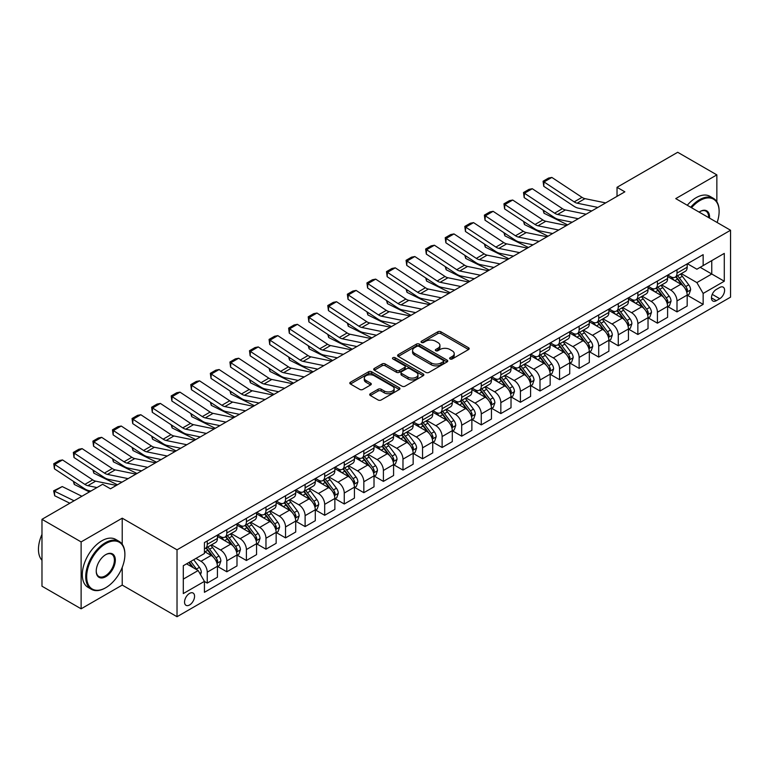 <?xml version="1.0" encoding="UTF-8"?>
<svg xmlns="http://www.w3.org/2000/svg" width="769" height="769" viewBox="0 0 769 769"><rect width="100%" height="100%" fill="white"/><g stroke="black" fill="none" stroke-linecap="round" stroke-linejoin="round"><path stroke-width="1.15" d="M450.076 358.96A1.519 0.875 0 0 0 452.23 358.96L468.552 349.539A2.172 1.259 0 0 0 469.196 348.645A2.172 1.259 0 0 0 468.552 347.761L440.887 331.785A2.172 1.259 0 0 0 437.821 331.785L421.489 341.215A1.519 0.875 0 0 0 421.037 341.84A1.519 0.875 0 0 0 421.489 342.455A1.519 0.875 0 0 0 423.642 342.455L425.747 341.244A6.959 4.018 0 0 1 435.59 341.244L437.897 342.57A6.959 4.018 0 0 1 439.935 345.406A6.959 4.018 0 0 1 437.897 348.251L435.783 349.472A1.519 0.875 0 0 0 435.331 350.087A1.519 0.875 0 0 0 435.783 350.712A1.519 0.875 0 0 0 437.936 350.712L440.041 349.491A6.959 4.018 0 0 1 449.884 349.491L452.191 350.827A6.959 4.018 0 0 1 454.229 353.663A6.959 4.018 0 0 1 452.191 356.499L450.076 357.72A1.519 0.875 0 0 0 449.625 358.344A1.519 0.875 0 0 0 450.076 358.96L450.076 357.72M189.549 604.972A7.084 4.095 120 0 0 194.182 598.724A7.084 4.095 120 0 0 193.096 593.043A7.084 4.095 120 0 0 189.549 593.399A7.084 4.095 120 0 0 184.925 599.647A7.084 4.095 120 0 0 186.011 605.318A7.084 4.095 120 0 0 189.549 604.972M370.341 393.728A2.172 1.259 0 0 0 369.706 394.612A2.172 1.259 0 0 0 370.341 395.506L378.108 399.986A2.172 1.259 0 0 0 381.184 399.986L399.313 389.508A2.172 1.259 0 0 0 399.957 388.624A2.172 1.259 0 0 0 399.313 387.739L371.648 371.763A2.172 1.259 0 0 0 368.572 371.763L350.443 382.231A2.172 1.259 0 0 0 349.799 383.125A2.172 1.259 0 0 0 350.443 384.01L359.815 389.422A2.172 1.259 0 0 0 362.891 389.422L370.648 384.942A2.172 1.259 0 0 0 371.292 384.058A2.172 1.259 0 0 0 370.648 383.164L366.006 380.482A5.816 3.355 0 0 1 364.295 378.108A5.816 3.355 0 0 1 367.89 375.012A5.816 3.355 0 0 1 374.224 375.733L392.44 386.249A5.816 3.355 0 0 1 394.141 388.624A5.816 3.355 0 0 1 390.556 391.729A5.816 3.355 0 0 1 384.212 390.998L381.184 389.249A2.172 1.259 0 0 0 378.108 389.249L370.341 393.728L370.341 395.506M122.223 518.181L81.12 541.914L41.978 519.315L41.978 586.209L81.12 608.808L122.223 585.084L177.024 616.719L177.024 549.825L122.223 518.181L122.223 544.231M716.852 201.738L716.852 174.88L675.749 198.613L730.55 230.248L177.024 549.825M716.852 174.88L677.7 152.281L617.026 187.309L617.026 196.345M41.978 519.315L102.652 484.278L110.476 488.805L624.861 191.827L617.026 187.309M425.901 372.388A2.172 1.259 0 0 0 428.977 372.388L447.116 361.911A2.172 1.259 0 0 0 447.75 361.026A2.172 1.259 0 0 0 447.116 360.142L419.451 344.166A2.172 1.259 0 0 0 416.375 344.166L398.236 354.634A2.172 1.259 0 0 0 397.602 355.528A2.172 1.259 0 0 0 398.236 356.412L425.901 372.388M393.545 359.296A1.519 0.875 0 0 1 395.093 359.507L395.093 357.7L423.219 373.936A2.172 1.259 0 0 1 423.854 374.83A2.172 1.259 0 0 1 423.219 375.714L405.08 386.182A2.172 1.259 0 0 1 402.004 386.182L374.34 370.216L382.097 365.765L382.097 363.958L374.34 368.438A2.172 1.259 0 0 0 373.705 369.322A2.172 1.259 0 0 0 374.34 370.216L374.34 368.438M382.097 365.765A2.172 1.259 0 0 1 385.173 365.765L385.173 363.958A2.172 1.259 0 0 0 382.097 363.958M385.173 363.958L396.4 370.437A2.172 1.259 0 0 0 399.467 370.437L404.619 367.457A2.172 1.259 0 0 0 405.253 366.573A2.172 1.259 0 0 0 404.619 365.688L392.94 358.94A1.519 0.875 0 0 1 392.488 358.325A1.519 0.875 0 0 1 393.43 357.508A1.519 0.875 0 0 1 395.093 357.7M719.746 287.471L716.304 289.461A6.863 3.96 120 0 0 711.815 295.517A6.863 3.96 120 0 0 712.873 301.015A6.863 3.96 120 0 0 716.304 300.679L719.746 298.689A6.863 3.96 120 0 0 724.235 292.633A6.863 3.96 120 0 0 723.177 287.135A6.863 3.96 120 0 0 719.746 287.471M177.024 616.719L730.55 297.151L730.55 230.248M687.409 263.748L696.887 269.217L703.145 265.593L703.145 254.654L204.429 542.587L204.429 553.526L183.291 565.734L183.291 593.581L204.429 581.374L204.429 592.313L703.145 304.38L703.145 293.441L696.887 282.598L681.315 273.601M703.145 265.593L724.283 253.395L724.283 281.233L703.145 293.441M81.12 541.914L81.12 608.808M700.174 267.314L711.758 274.004L711.758 260.624L724.283 253.395M696.887 282.598L711.758 274.004L724.283 281.233M183.291 579.115L198.162 570.531L186.579 563.84M204.429 581.47L207.245 583.094L207.245 572.155A8.853 5.114 -120 0 0 200.988 561.303L195.97 558.409M207.245 583.094L217.425 577.221L217.425 566.282A8.853 5.114 -120 0 0 211.158 555.429L204.429 551.546M217.656 566.503L226.817 571.79L226.817 560.851A8.853 5.114 -120 0 0 220.559 550.008L211.562 544.817M226.817 571.79L236.996 565.917L236.996 554.978A8.853 5.114 -120 0 0 230.738 544.125L217.425 536.445M237.237 555.199L246.397 560.495L246.397 549.556A8.853 5.114 -120 0 0 240.13 538.704L231.133 533.513M246.397 560.495L256.567 554.612L256.567 543.673A8.853 5.114 -120 0 0 250.309 532.83L236.996 525.14M256.808 543.904L265.968 549.191L265.968 538.252A8.853 5.114 -120 0 0 259.701 527.409L250.713 522.209M265.968 549.191L276.148 543.318L276.148 532.379A8.853 5.114 -120 0 0 269.881 521.526L256.567 513.846M276.379 532.6L285.539 537.887L285.539 526.948A8.853 5.114 -120 0 0 279.272 516.105L270.284 510.914M285.539 537.887L295.719 532.013L295.719 521.074A8.853 5.114 -120 0 0 289.452 510.231L276.148 502.541M295.95 521.305L305.11 526.592L305.11 515.653A8.853 5.114 -120 0 0 298.853 504.8L289.855 499.61M305.11 526.592L315.29 520.719L315.29 509.78A8.853 5.114 -120 0 0 309.023 498.927L295.719 491.247M315.521 510.001L324.681 515.288L324.681 504.349A8.853 5.114 -120 0 0 318.424 493.506L309.426 488.315M324.681 515.288L334.861 509.414L334.861 498.475A8.853 5.114 -120 0 0 328.603 487.623L315.29 479.943M335.101 498.706L344.262 503.993L344.262 493.054A8.853 5.114 -120 0 0 337.995 482.201L328.997 477.011M344.262 503.993L354.432 498.11L354.432 487.171A8.853 5.114 -120 0 0 348.174 476.328L334.861 468.638M354.672 487.402L363.833 492.689L363.833 481.75A8.853 5.114 -120 0 0 357.566 470.907L348.578 465.706M363.833 492.689L374.013 486.815L374.013 475.876A8.853 5.114 -120 0 0 367.745 465.024L354.432 457.344M374.243 476.098L383.404 481.394L383.404 470.455A8.853 5.114 -120 0 0 377.137 459.602L368.149 454.412M383.404 481.394L393.584 475.511L393.584 464.572A8.853 5.114 -120 0 0 387.316 453.729L374.013 446.039M393.815 464.803L402.975 470.09L402.975 459.151A8.853 5.114 -120 0 0 396.717 448.298L387.72 443.107M402.975 470.09L413.155 464.216L413.155 453.277A8.853 5.114 -120 0 0 406.888 442.425L393.584 434.745M413.386 453.499L422.546 458.785L422.546 447.846A8.853 5.114 -120 0 0 416.289 437.003L407.291 431.813M422.546 458.785L432.726 452.912L432.726 441.973A8.853 5.114 -120 0 0 426.468 431.121L413.155 423.44M432.966 442.204L442.127 447.491L442.127 436.552A8.853 5.114 -120 0 0 435.86 425.699L426.862 420.508M442.127 447.491L452.297 441.608L452.297 430.669A8.853 5.114 -120 0 0 446.039 419.826L432.726 412.146M452.537 430.9L461.698 436.186L461.698 425.247A8.853 5.114 -120 0 0 455.431 414.404L446.443 409.204M461.698 436.186L471.878 430.313L471.878 419.374A8.853 5.114 -120 0 0 465.61 408.522L452.297 400.841M472.108 419.595L481.269 424.892L481.269 413.953A8.853 5.114 -120 0 0 475.002 403.1L466.014 397.909M481.269 424.892L491.449 419.009L491.449 408.07A8.853 5.114 -120 0 0 485.181 397.227L471.878 389.537M491.679 408.301L500.84 413.587L500.84 402.648A8.853 5.114 -120 0 0 494.582 391.796L485.585 386.605M500.84 413.587L511.02 407.714L511.02 396.775A8.853 5.114 -120 0 0 504.752 385.923L491.449 378.242M511.25 396.996L520.411 402.283L520.411 391.344A8.853 5.114 -120 0 0 514.153 380.501L505.156 375.31M520.411 402.283L530.591 396.41L530.591 385.471A8.853 5.114 -120 0 0 524.333 374.628L511.02 366.938M530.831 385.702L539.992 390.988L539.992 380.049A8.853 5.114 -120 0 0 533.724 369.197L524.727 364.006M539.992 390.988L550.162 385.115L550.162 374.176A8.853 5.114 -120 0 0 543.904 363.324L530.591 355.643M550.402 374.397L559.563 379.684L559.563 368.745A8.853 5.114 -120 0 0 553.296 357.902L544.308 352.711M559.563 379.684L569.742 373.811L569.742 362.872A8.853 5.114 -120 0 0 563.475 352.019L550.162 344.339M569.973 363.093L579.134 368.389L579.134 357.45A8.853 5.114 -120 0 0 572.867 346.598L563.879 341.407M579.134 368.389L589.314 362.507L589.314 351.568A8.853 5.114 -120 0 0 583.046 340.725L569.742 333.035M589.544 351.798L598.705 357.085L598.705 346.146A8.853 5.114 -120 0 0 592.447 335.294L583.45 330.103M598.705 357.085L608.885 351.212L608.885 340.273A8.853 5.114 -120 0 0 602.617 329.42L589.314 321.74M609.115 340.494L618.276 345.781L618.276 334.842A8.853 5.114 -120 0 0 612.018 323.999L603.021 318.808M618.276 345.781L628.456 339.908L628.456 328.969A8.853 5.114 -120 0 0 622.198 318.126L608.885 310.436M628.696 329.199L637.857 334.486L637.857 323.547A8.853 5.114 -120 0 0 631.589 312.695L622.592 307.504M637.857 334.486L648.027 328.613L648.027 317.674A8.853 5.114 -120 0 0 641.769 306.821L628.456 299.141M648.267 317.895L657.428 323.182L657.428 312.243A8.853 5.114 -120 0 0 651.16 301.4L642.173 296.209M657.428 323.182L667.607 317.309L667.607 306.37A8.853 5.114 -120 0 0 661.34 295.517L648.027 287.837M667.838 306.6L676.999 311.887L676.999 300.948A8.853 5.114 -120 0 0 670.731 290.096L661.744 284.905M676.999 311.887L687.178 306.004L687.178 295.065A8.853 5.114 -120 0 0 680.911 284.222L667.607 276.532M667.838 275.042L670.731 276.715A8.853 5.114 -120 0 0 675.163 277.157A8.853 5.114 -120 0 0 676.999 273.101L676.999 269.756M648.267 286.347L651.16 288.019A8.853 5.114 -120 0 0 655.592 288.452A8.853 5.114 -120 0 0 657.428 284.405L657.428 281.06M628.696 297.641L631.589 299.314A8.853 5.114 -120 0 0 636.021 299.756A8.853 5.114 -120 0 0 637.857 295.7L637.857 292.355M609.115 308.946L612.018 310.618A8.853 5.114 -120 0 0 616.45 311.061A8.853 5.114 -120 0 0 618.276 307.004L618.276 303.659M589.544 320.25L592.447 321.923A8.853 5.114 -120 0 0 596.869 322.355A8.853 5.114 -120 0 0 598.705 318.299L598.705 314.954M569.973 331.545L572.867 333.217A8.853 5.114 -120 0 0 577.298 333.659A8.853 5.114 -120 0 0 579.134 329.603L579.134 326.258M550.402 342.849L553.296 344.522A8.853 5.114 -120 0 0 557.727 344.954A8.853 5.114 -120 0 0 559.563 340.907L559.563 337.562M530.831 354.144L533.724 355.816A8.853 5.114 -120 0 0 538.156 356.258A8.853 5.114 -120 0 0 539.992 352.202L539.992 348.857M511.25 365.448L514.153 367.121A8.853 5.114 -120 0 0 518.585 367.563A8.853 5.114 -120 0 0 520.411 363.506L520.411 360.161M491.679 376.752L494.582 378.425A8.853 5.114 -120 0 0 499.004 378.857A8.853 5.114 -120 0 0 500.84 374.801L500.84 371.456M472.108 388.047L475.002 389.72A8.853 5.114 -120 0 0 479.433 390.162A8.853 5.114 -120 0 0 481.269 386.105L481.269 382.76M452.537 399.351L455.431 401.024A8.853 5.114 -120 0 0 459.862 401.456A8.853 5.114 -120 0 0 461.698 397.41L461.698 394.064M432.966 410.646L435.86 412.319A8.853 5.114 -120 0 0 440.291 412.761A8.853 5.114 -120 0 0 442.127 408.704L442.127 405.359M413.386 421.95L416.289 423.623A8.853 5.114 -120 0 0 420.72 424.065A8.853 5.114 -120 0 0 422.546 420.009L422.546 416.663M393.815 433.245L396.717 434.918A8.853 5.114 -120 0 0 401.139 435.36A8.853 5.114 -120 0 0 402.975 431.303L402.975 427.958M374.243 444.549L377.137 446.222A8.853 5.114 -120 0 0 381.568 446.664A8.853 5.114 -120 0 0 383.404 442.608L383.404 439.262M354.672 455.854L357.566 457.526A8.853 5.114 -120 0 0 361.997 457.959A8.853 5.114 -120 0 0 363.833 453.902L363.833 450.557M335.101 467.148L337.995 468.821A8.853 5.114 -120 0 0 342.426 469.263A8.853 5.114 -120 0 0 344.262 465.207L344.262 461.861M315.521 478.453L318.424 480.125A8.853 5.114 -120 0 0 322.855 480.558A8.853 5.114 -120 0 0 324.681 476.511L324.681 473.166M295.95 489.747L298.853 491.42A8.853 5.114 -120 0 0 303.274 491.862A8.853 5.114 -120 0 0 305.11 487.806L305.11 484.46M276.379 501.052L279.272 502.724A8.853 5.114 -120 0 0 283.703 503.166A8.853 5.114 -120 0 0 285.539 499.11L285.539 495.765M256.808 512.356L259.701 514.028A8.853 5.114 -120 0 0 264.132 514.461A8.853 5.114 -120 0 0 265.968 510.405L265.968 507.059M237.237 523.651L240.13 525.323A8.853 5.114 -120 0 0 244.561 525.765A8.853 5.114 -120 0 0 246.397 521.709L246.397 518.364M217.656 534.955L220.559 536.627A8.853 5.114 -120 0 0 224.99 537.06A8.853 5.114 -120 0 0 226.817 533.013L226.817 529.668M687.409 295.296L703.145 304.38M675.163 277.157L685.342 271.284A8.853 5.114 -120 0 0 687.178 267.228L687.178 263.882M655.592 288.452L665.771 282.579A8.853 5.114 -120 0 0 667.607 278.522L667.607 275.177M636.021 299.756L646.2 293.883A8.853 5.114 -120 0 0 648.027 289.826L648.027 286.481M616.45 311.061L626.62 305.178A8.853 5.114 -120 0 0 628.456 301.121L628.456 297.776M596.869 322.355L607.049 316.482A8.853 5.114 -120 0 0 608.885 312.425L608.885 309.08M577.298 333.659L587.478 327.777A8.853 5.114 -120 0 0 589.314 323.73L589.314 320.385M557.727 344.954L567.906 339.081A8.853 5.114 -120 0 0 569.742 335.024L569.742 331.679M538.156 356.258L548.335 350.385A8.853 5.114 -120 0 0 550.162 346.329L550.162 342.984M518.585 367.563L528.755 361.68A8.853 5.114 -120 0 0 530.591 357.623L530.591 354.278M499.004 378.857L509.184 372.984A8.853 5.114 -120 0 0 511.02 368.928L511.02 365.583M479.433 390.162L489.613 384.279A8.853 5.114 -120 0 0 491.449 380.232L491.449 376.887M459.862 401.456L470.042 395.583A8.853 5.114 -120 0 0 471.878 391.527L471.878 388.182M440.291 412.761L450.471 406.888A8.853 5.114 -120 0 0 452.297 402.831L452.297 399.486M420.72 424.065L430.89 418.182A8.853 5.114 -120 0 0 432.726 414.126L432.726 410.781M401.139 435.36L411.319 429.487A8.853 5.114 -120 0 0 413.155 425.43L413.155 422.085M381.568 446.664L391.748 440.781A8.853 5.114 -120 0 0 393.584 436.734L393.584 433.389M361.997 457.959L372.177 452.085A8.853 5.114 -120 0 0 374.013 448.029L374.013 444.684M342.426 469.263L352.606 463.39A8.853 5.114 -120 0 0 354.432 459.333L354.432 455.988M322.855 480.558L333.025 474.684A8.853 5.114 -120 0 0 334.861 470.628L334.861 467.283M303.274 491.862L313.454 485.989A8.853 5.114 -120 0 0 315.29 481.932L315.29 478.587M283.703 503.166L293.883 497.283A8.853 5.114 -120 0 0 295.719 493.227L295.719 489.891M264.132 514.461L274.312 508.588A8.853 5.114 -120 0 0 276.148 504.531L276.148 501.186M244.561 525.765L254.741 519.892A8.853 5.114 -120 0 0 256.567 515.836L256.567 512.49M224.99 537.06L235.16 531.187A8.853 5.114 -120 0 0 236.996 527.13L236.996 523.785M204.429 548.72A8.853 5.114 -120 0 0 205.41 548.364L215.589 542.491A8.853 5.114 -120 0 0 217.425 538.435L217.425 535.089M205.41 548.364A8.853 5.114 -120 0 0 207.245 544.308L207.245 540.963M198.162 570.531L204.429 581.374M122.223 585.084L122.223 567.387M450.682 359.181L452.191 358.306A6.959 4.018 0 0 0 454.229 355.47L454.229 353.663M439.935 345.406L439.935 347.223A6.959 4.018 0 0 1 437.897 350.058L436.388 350.924M468.523 349.549L440.887 333.592A2.172 1.259 0 0 0 437.821 333.592L422.094 342.676M447.087 361.93L419.451 345.973A2.172 1.259 0 0 0 416.375 345.973L398.265 356.432L398.236 354.634M443.271 361.651A1.519 0.875 0 0 0 443.723 361.026A1.519 0.875 0 0 0 443.271 360.411L418.99 346.386A1.519 0.875 0 0 0 416.836 346.386L414.606 347.675A6.959 4.018 0 0 0 412.569 350.51A6.959 4.018 0 0 0 414.606 353.356L431.207 362.939A6.959 4.018 0 0 0 441.041 362.939L443.271 361.651L443.271 363.458A1.519 0.875 0 0 0 443.723 362.833L443.723 361.026M412.569 350.51L412.569 352.317A6.959 4.018 0 0 0 414.606 355.163L414.606 353.356M443.271 363.458L441.041 364.746A6.959 4.018 0 0 1 431.207 364.746L414.606 355.163M385.173 365.765L396.4 372.244A2.172 1.259 0 0 0 399.467 372.244L404.619 369.264A2.172 1.259 0 0 0 405.253 368.38L405.253 366.573M395.093 359.507L423.19 375.733M408.041 377.156A5.816 3.355 0 0 0 414.376 377.887A5.816 3.355 0 0 0 417.961 374.782A5.816 3.355 0 0 0 416.26 372.407L409.848 368.707A2.172 1.259 0 0 0 406.772 368.707L401.62 371.677A2.172 1.259 0 0 0 400.985 372.561A2.172 1.259 0 0 0 401.62 373.455L408.041 377.156L408.041 378.963A5.816 3.355 0 0 0 414.376 379.694A5.816 3.355 0 0 0 417.961 376.589L417.961 374.782M400.985 372.561L400.985 374.368A2.172 1.259 0 0 0 401.62 375.262L401.62 373.455M408.041 378.963L401.62 375.262M394.141 388.624L394.141 390.431A5.816 3.355 0 0 1 390.556 393.536A5.816 3.355 0 0 1 384.212 392.805L381.184 391.056A2.172 1.259 0 0 0 378.108 391.056L370.37 395.516M364.295 378.108L364.295 379.915A5.816 3.355 0 0 0 366.006 382.289L366.006 380.482M370.62 384.961L366.006 382.289M399.284 389.527L371.648 373.571A2.172 1.259 0 0 0 368.572 373.571L350.472 384.029M687.178 295.431L689.053 294.344L690.62 289.826A5.864 3.384 -120 0 0 688.745 284.828L682.353 276.292A16.937 9.776 -120 0 0 680.498 274.072M674.134 280.31A16.937 9.776 -120 0 0 670.674 276.677M570.8 221.943L571.828 222.443M543.866 210.6L544.019 213.244L543.077 210.081M567.599 224.884L544.019 213.244M686.64 291.836L687.457 290.076A5.864 3.384 -120 0 0 685.775 286.549L679.373 278.003A16.937 9.776 -120 0 0 677.527 275.792M675.951 276.705A14.063 8.123 60 0 1 678.258 279.33L683.67 286.558M675.643 276.878A16.937 9.776 60 0 1 677.499 279.089L681.747 284.77M597.849 207.419L577.154 203.179A11.074 6.392 60 0 1 574.183 201.872L544.019 181.945L543.741 186.29L573.905 206.217A16.61 9.593 -120 0 0 578.355 208.168L591.774 210.927M605.674 202.901L584.978 198.652A11.074 6.392 60 0 1 582.018 197.354L551.854 177.428L544.019 181.945L543.077 181.224L548.566 178.062L551.854 177.428M543.741 186.29L543.077 181.224M667.607 306.735L669.482 305.649L671.049 301.121A5.864 3.384 -120 0 0 669.174 296.132L662.772 287.587A16.937 9.776 -120 0 0 660.927 285.376M654.563 291.614A16.937 9.776 -120 0 0 651.093 287.981M551.229 233.238L552.257 233.747M524.295 221.905L524.448 224.548L523.506 221.385M548.028 236.189L524.448 224.548M667.069 303.14L667.876 301.381A5.864 3.384 -120 0 0 666.204 297.843L659.802 289.307A16.937 9.776 -120 0 0 657.956 287.097M656.38 288A14.063 8.123 60 0 1 658.687 290.624L664.099 297.853M656.072 288.173A16.937 9.776 60 0 1 657.928 290.394L662.176 296.065M648.027 318.03L649.911 316.943L651.478 312.425A5.864 3.384 -120 0 0 649.603 307.427L643.201 298.891A16.937 9.776 -120 0 0 641.356 296.671M634.992 302.909A16.937 9.776 -120 0 0 631.522 299.285M531.658 244.542L532.686 245.042M504.714 233.209L504.877 235.843L503.935 232.69M528.447 247.483L504.877 235.843M647.498 314.434L648.305 312.675A5.864 3.384 -120 0 0 646.623 309.148L640.231 300.602A16.937 9.776 -120 0 0 638.376 298.391M636.799 299.304A14.063 8.123 60 0 1 639.116 301.929L644.528 309.157M636.501 299.477A16.937 9.776 60 0 1 638.347 301.688L642.605 307.369M628.456 329.334L630.34 328.248L631.897 323.73A5.864 3.384 -120 0 0 630.032 318.731L623.63 310.186A16.937 9.776 -120 0 0 621.785 307.975M615.421 314.213A16.937 9.776 -120 0 0 611.951 310.58M512.087 255.837L513.106 256.346M485.143 244.504L485.306 247.147L484.355 243.984M508.876 258.788L485.306 247.147M627.927 325.739L628.734 323.98A5.864 3.384 -120 0 0 627.052 320.452L620.66 311.906A16.937 9.776 -120 0 0 618.805 309.696M617.228 310.599A14.063 8.123 60 0 1 619.535 313.223L624.957 320.452M616.93 310.782A16.937 9.776 60 0 1 618.776 312.993L623.034 318.674M578.278 218.723L557.583 214.474A11.074 6.392 60 0 1 554.612 213.176L524.448 193.24L524.17 197.585L554.334 217.521A16.61 9.593 -120 0 0 558.775 219.473L572.203 222.222M586.103 214.205L565.407 209.956A11.074 6.392 60 0 1 562.437 208.659L532.283 188.722L524.448 193.24L523.506 192.529L528.985 189.366L532.283 188.722M524.17 197.585L523.506 192.529M558.698 230.018L538.002 225.778A11.074 6.392 60 0 1 535.041 224.481L504.877 204.544L504.599 208.889L534.753 228.826A16.61 9.593 -120 0 0 539.204 230.777L552.632 233.526M566.532 225.5L545.836 221.261A11.074 6.392 60 0 1 542.866 219.953L512.702 200.027L504.877 204.544L503.935 203.823L509.414 200.661L512.702 200.027M504.599 208.889L503.935 203.823M539.127 241.322L518.431 237.073A11.074 6.392 60 0 1 515.47 235.775L485.306 215.849L485.018 220.194L515.182 240.12A16.61 9.593 -120 0 0 519.633 242.072L533.061 244.83M546.961 236.804L526.265 232.555A11.074 6.392 60 0 1 523.295 231.258L493.131 211.321L485.306 215.849L484.364 215.128L489.843 211.965L493.131 211.321M485.018 220.194L484.364 215.128M608.885 340.629L610.759 339.552L612.326 335.024A5.864 3.384 -120 0 0 610.451 330.026L604.059 321.49A16.937 9.776 -120 0 0 602.214 319.279M595.85 325.508A16.937 9.776 -120 0 0 592.38 321.884M492.516 267.141L493.535 267.641M465.572 255.808L465.735 258.451L464.784 255.289M489.305 270.092L465.735 258.451M608.346 337.033L609.163 335.274A5.864 3.384 -120 0 0 607.481 331.747L601.079 323.211A16.937 9.776 -120 0 0 599.234 320.99M597.657 321.903A14.063 8.123 60 0 1 599.964 324.528L605.376 331.756M597.359 322.076A16.937 9.776 60 0 1 599.205 324.287L603.454 329.968M519.556 252.626L498.86 248.377A11.074 6.392 60 0 1 495.89 247.08L465.735 227.143L465.447 231.488L495.611 251.425A16.61 9.593 -120 0 0 500.061 253.376L513.49 256.125M527.39 248.099L506.684 243.86A11.074 6.392 60 0 1 503.724 242.552L473.56 222.626L465.735 227.143L464.793 226.432L470.272 223.26L473.56 222.626M465.447 231.488L464.793 226.432M717.121 222.501A27.021 15.601 120 0 0 719.121 211.533A27.021 15.601 120 0 0 700.021 200.507A27.021 15.601 120 0 0 691.523 207.717M690.697 207.245A27.684 15.986 -60 0 1 699.55 199.69A27.684 15.986 -60 0 1 713.382 198.325A27.684 15.986 -60 0 1 719.121 210.994A27.684 15.986 -60 0 1 719.121 211.264M699.117 212.1A13.506 7.796 -60 0 1 700.021 211.533L700.021 211.533A13.506 7.796 -60 0 1 709.527 218.108M687.255 205.256A27.684 15.986 -60 0 1 696.099 197.7A27.684 15.986 -60 0 1 709.941 196.335L713.382 198.325M708.614 217.589A12.842 7.411 120 0 0 705.971 211.167A12.842 7.411 120 0 0 699.78 211.677M105.315 587.977L105.786 587.699A27.021 15.601 120 0 0 124.886 554.612A27.021 15.601 120 0 0 105.786 543.587A27.021 15.601 120 0 0 86.676 576.673A27.021 15.601 120 0 0 105.786 587.699L105.315 587.977A27.684 15.986 -60 0 1 91.473 589.342A27.684 15.986 -60 0 1 87.224 567.166A27.684 15.986 -60 0 1 105.315 542.77A27.684 15.986 -60 0 1 119.147 541.405A27.684 15.986 -60 0 1 124.886 554.074A27.684 15.986 -60 0 1 124.886 554.343M105.786 576.673A13.506 7.796 -60 0 1 96.231 571.156A13.506 7.796 -60 0 1 105.786 554.612L105.786 554.612A13.506 7.796 -60 0 1 115.331 560.13A13.506 7.796 -60 0 1 105.786 576.673M96.231 570.886A12.842 7.411 120 0 0 98.893 576.5A12.842 7.411 120 0 0 105.315 575.856A12.842 7.411 120 0 0 113.706 564.542A12.842 7.411 120 0 0 111.736 554.247A12.842 7.411 120 0 0 105.545 554.757M91.473 589.342L88.022 587.353A27.684 15.986 -60 0 1 83.783 565.177A27.684 15.986 -60 0 1 101.864 540.78A27.684 15.986 -60 0 1 115.706 539.415L119.147 541.405M41.978 560.274A27.684 15.986 -60 0 1 41.978 534.397M589.314 351.933L591.188 350.847L592.755 346.329A5.864 3.384 -120 0 0 590.88 341.33L584.488 332.794A16.937 9.776 -120 0 0 582.633 330.574M576.269 336.812A16.937 9.776 -120 0 0 572.809 333.179M472.935 278.436L473.964 278.945M446.001 267.103L446.155 269.746L445.213 266.583M469.734 281.387L446.155 269.746M588.775 348.338L589.592 346.579A5.864 3.384 -120 0 0 587.91 343.051L581.508 334.505A16.937 9.776 -120 0 0 579.663 332.295M578.086 333.208A14.063 8.123 60 0 1 580.393 335.832L585.805 343.051M577.779 333.381A16.937 9.776 60 0 1 579.634 335.592L583.882 341.273M569.742 363.237L571.617 362.151L573.184 357.623A5.864 3.384 -120 0 0 571.309 352.635L564.907 344.089A16.937 9.776 -120 0 0 563.062 341.878M556.698 348.107A16.937 9.776 -120 0 0 553.228 344.483M453.364 289.74L454.392 290.249M426.43 278.407L426.584 281.05L425.642 277.888M450.163 292.691L426.584 281.05M569.204 359.642L570.012 357.873A5.864 3.384 -120 0 0 568.339 354.346L561.937 345.81A16.937 9.776 -120 0 0 560.092 343.589M558.515 344.502A14.063 8.123 60 0 1 560.822 347.127L566.234 354.355M558.207 344.675A16.937 9.776 60 0 1 560.063 346.896L564.311 352.567M550.162 374.532L552.046 373.446L553.613 368.928A5.864 3.384 -120 0 0 551.738 363.929L545.336 355.393A16.937 9.776 -120 0 0 543.491 353.173M537.127 359.411A16.937 9.776 -120 0 0 533.657 355.778M433.793 301.044L434.821 301.544M406.849 289.711L407.012 292.345L406.07 289.192M430.582 303.986L407.012 292.345M549.633 370.937L550.441 369.178A5.864 3.384 -120 0 0 548.758 365.65L542.366 357.104A16.937 9.776 -120 0 0 540.511 354.894M538.944 355.807A14.063 8.123 60 0 1 541.251 358.431L546.663 365.659M538.636 355.98A16.937 9.776 60 0 1 540.482 358.191L544.74 363.872M530.591 385.836L532.475 384.75L534.032 380.232A5.864 3.384 -120 0 0 532.167 375.234L525.765 366.688A16.937 9.776 -120 0 0 523.92 364.477M517.556 370.716A16.937 9.776 -120 0 0 514.086 367.082M414.222 312.339L415.241 312.848M387.278 301.006L387.441 303.649L386.49 300.487M411.011 315.29L387.441 303.649M530.062 382.241L530.87 380.482A5.864 3.384 -120 0 0 529.187 376.945L522.795 368.409A16.937 9.776 -120 0 0 520.94 366.198M519.363 367.101A14.063 8.123 60 0 1 521.67 369.726L527.092 376.954M519.065 367.284A16.937 9.776 60 0 1 520.911 369.495L525.169 375.176M511.02 397.131L512.894 396.045L514.461 391.527A5.864 3.384 -120 0 0 512.587 386.528L506.194 377.992A16.937 9.776 -120 0 0 504.349 375.781M497.985 382.01A16.937 9.776 -120 0 0 494.515 378.386M394.651 323.643L395.67 324.143M367.707 312.31L367.87 314.944L366.919 311.791M391.44 326.594L367.87 314.944M510.481 393.536L511.298 391.777A5.864 3.384 -120 0 0 509.616 388.249L503.214 379.713A16.937 9.776 -120 0 0 501.369 377.492M499.792 378.406A14.063 8.123 60 0 1 502.099 381.03L507.511 388.258M499.494 378.579A16.937 9.776 60 0 1 501.34 380.79L505.589 386.471M499.985 263.921L479.289 259.682A11.074 6.392 60 0 1 476.319 258.374L446.155 238.448L445.876 242.793L476.04 262.719A16.61 9.593 -120 0 0 480.49 264.671L493.909 267.429M507.809 259.403L487.113 255.154A11.074 6.392 60 0 1 484.153 253.857L453.989 233.92L446.155 238.448L445.213 237.727L450.701 234.564L453.989 233.92M445.876 242.793L445.213 237.727M480.414 275.225L459.718 270.976A11.074 6.392 60 0 1 456.748 269.679L426.584 249.742L426.305 254.087L456.469 274.024A16.61 9.593 -120 0 0 460.91 275.975L474.338 278.724M488.238 270.707L467.542 266.459A11.074 6.392 60 0 1 464.572 265.161L434.418 245.224L426.584 249.742L425.642 249.031L431.121 245.869L434.418 245.224M426.305 254.087L425.642 249.031M460.833 286.52L440.137 282.281A11.074 6.392 60 0 1 437.177 280.973L407.012 261.047L406.734 265.392L436.888 285.328A16.61 9.593 -120 0 0 441.339 287.27L454.767 290.028M468.667 282.002L447.971 277.763A11.074 6.392 60 0 1 445.001 276.456L414.837 256.529L407.012 261.047L406.07 260.326L411.55 257.163L414.837 256.529M406.734 265.392L406.07 260.326M441.262 297.824L420.566 293.575A11.074 6.392 60 0 1 417.605 292.278L387.441 272.341L387.153 276.696L417.317 296.623A16.61 9.593 -120 0 0 421.768 298.574L435.196 301.333M449.096 293.306L428.4 289.057A11.074 6.392 60 0 1 425.43 287.76L395.266 267.823L387.441 272.341L386.499 271.63L391.979 268.468L395.266 267.823M387.153 276.696L386.499 271.63M421.691 309.128L400.995 304.88A11.074 6.392 60 0 1 398.025 303.582L367.87 283.646L367.582 287.991L397.746 307.927A16.61 9.593 -120 0 0 402.197 309.878L415.625 312.627M429.525 304.601L408.82 300.362A11.074 6.392 60 0 1 405.859 299.054L375.695 279.128L367.87 283.646L366.928 282.934L372.407 279.762L375.695 279.128M367.582 287.991L366.928 282.934M491.449 408.435L493.323 407.349L494.89 402.831A5.864 3.384 -120 0 0 493.016 397.833L486.623 389.287A16.937 9.776 -120 0 0 484.768 387.076M478.405 393.315A16.937 9.776 -120 0 0 474.944 389.681M375.07 334.938L376.099 335.447M348.136 323.605L348.29 326.248L347.348 323.086M371.869 337.889L348.29 326.248M490.91 404.84L491.727 403.081A5.864 3.384 -120 0 0 490.045 399.553L483.643 391.008A16.937 9.776 -120 0 0 481.798 388.797M480.221 389.71A14.063 8.123 60 0 1 482.528 392.334L487.94 399.553M479.914 389.883A16.937 9.776 60 0 1 481.769 392.094L486.018 397.775M402.12 320.423L381.424 316.184A11.074 6.392 60 0 1 378.454 314.877L348.29 294.95L348.011 299.295L378.175 319.222A16.61 9.593 -120 0 0 382.626 321.173L396.045 323.932M409.944 315.905L389.249 311.656A11.074 6.392 60 0 1 386.288 310.359L356.124 290.422L348.29 294.95L347.348 294.229L352.836 291.067L356.124 290.422M348.011 299.295L347.348 294.229M471.878 419.739L473.752 418.653L475.319 414.126A5.864 3.384 -120 0 0 473.444 409.137L467.043 400.591A16.937 9.776 -120 0 0 465.197 398.38M458.833 404.609A16.937 9.776 -120 0 0 455.363 400.985M355.499 346.242L356.528 346.752M328.565 334.909L328.719 337.553L327.777 334.39M352.298 349.193L328.719 337.553M471.339 416.144L472.147 414.376A5.864 3.384 -120 0 0 470.474 410.848L464.072 402.312A16.937 9.776 -120 0 0 462.227 400.091M460.65 401.005A14.063 8.123 60 0 1 462.957 403.629L468.369 410.857M460.343 401.178A16.937 9.776 60 0 1 462.198 403.398L466.447 409.07M382.549 331.727L361.853 327.479A11.074 6.392 60 0 1 358.883 326.181L328.719 306.245L328.44 310.589L358.604 330.526A16.61 9.593 -120 0 0 363.055 332.477L376.474 335.226M390.373 327.209L369.678 322.961A11.074 6.392 60 0 1 366.707 321.663L336.553 301.727L328.719 306.245L327.777 305.533L333.256 302.371L336.553 301.727M328.44 310.589L327.777 305.533M452.297 431.034L454.181 429.948L455.748 425.43A5.864 3.384 -120 0 0 453.873 420.432L447.471 411.896A16.937 9.776 -120 0 0 445.626 409.675M439.262 415.914A16.937 9.776 -120 0 0 435.792 412.28M335.928 357.547L336.957 358.046M308.984 346.213L309.148 348.847L308.206 345.694M332.717 360.488L309.148 348.847M451.768 427.439L452.576 425.68A5.864 3.384 -120 0 0 450.894 422.152L444.501 413.607A16.937 9.776 -120 0 0 442.646 411.396M441.079 412.309A14.063 8.123 60 0 1 443.386 414.933L448.798 422.162M440.772 412.482A16.937 9.776 60 0 1 442.617 414.693L446.876 420.374M362.978 343.022L342.272 338.783A11.074 6.392 60 0 1 339.312 337.476L309.148 317.549L308.869 321.894L339.023 341.821A16.61 9.593 -120 0 0 343.474 343.772L356.903 346.531M370.802 338.504L350.106 334.255A11.074 6.392 60 0 1 347.136 332.958L316.972 313.031L309.148 317.549L308.206 316.828L313.685 313.665L316.972 313.031M308.869 321.894L308.206 316.828M432.726 442.338L434.61 441.252L436.167 436.734A5.864 3.384 -120 0 0 434.302 431.736L427.9 423.19A16.937 9.776 -120 0 0 426.055 420.979M419.691 427.218A16.937 9.776 -120 0 0 416.221 423.584M316.357 368.841L317.376 369.351M289.413 357.508L289.577 360.152L288.625 356.989M313.146 371.792L289.577 360.152M432.197 438.743L433.005 436.984A5.864 3.384 -120 0 0 431.322 433.447L424.93 424.911A16.937 9.776 -120 0 0 423.075 422.7M421.499 423.604A14.063 8.123 60 0 1 423.806 426.228L429.227 433.456M421.201 423.777A16.937 9.776 60 0 1 423.046 425.997L427.304 431.669M343.397 354.326L322.701 350.078A11.074 6.392 60 0 1 319.741 348.78L289.577 328.844L289.288 333.188L319.452 353.125A16.61 9.593 -120 0 0 323.903 355.076L337.331 357.825M351.231 349.808L330.535 345.56A11.074 6.392 60 0 1 327.565 344.262L297.401 324.326L289.577 328.844L288.635 328.132L294.114 324.97L297.401 324.326M289.288 333.188L288.635 328.132M413.155 453.633L415.029 452.547L416.596 448.029A5.864 3.384 -120 0 0 414.722 443.031L408.329 434.495A16.937 9.776 -120 0 0 406.484 432.284M400.12 438.513A16.937 9.776 -120 0 0 396.65 434.889M296.786 380.146L297.805 380.645M269.842 368.812L270.006 371.446L269.054 368.293M293.575 383.087L270.006 371.446M412.617 450.038L413.434 448.279A5.864 3.384 -120 0 0 411.751 444.751L405.35 436.215A16.937 9.776 -120 0 0 403.504 433.995M401.927 434.908A14.063 8.123 60 0 1 404.234 437.532L409.646 444.761M401.629 435.081A16.937 9.776 60 0 1 403.475 437.292L407.724 442.973M323.826 365.631L303.13 361.382A11.074 6.392 60 0 1 300.16 360.084L270.006 340.148L269.717 344.493L299.881 364.429A16.61 9.593 -120 0 0 304.332 366.38L317.76 369.13M331.66 361.103L310.955 356.864A11.074 6.392 60 0 1 307.994 355.557L277.83 335.63L270.006 340.148L269.063 339.427L274.543 336.264L277.83 335.63M269.717 344.493L269.063 339.427M393.584 464.937L395.458 463.851L397.025 459.333A5.864 3.384 -120 0 0 395.151 454.335L388.758 445.789A16.937 9.776 -120 0 0 386.903 443.578M380.54 449.817A16.937 9.776 -120 0 0 377.079 446.183M277.205 391.44L278.234 391.95M250.271 380.107L250.425 382.751L249.483 379.588M274.004 394.391L250.425 382.751M393.046 461.342L393.863 459.583A5.864 3.384 -120 0 0 392.18 456.055L385.778 447.51A16.937 9.776 -120 0 0 383.933 445.299M382.356 446.203A14.063 8.123 60 0 1 384.663 448.827L390.075 456.055M382.049 446.385A16.937 9.776 60 0 1 383.904 448.596L388.153 454.277M304.255 376.925L283.559 372.677A11.074 6.392 60 0 1 280.589 371.379L250.425 351.452L250.146 355.797L280.31 375.724A16.61 9.593 -120 0 0 284.761 377.675L298.18 380.434M312.079 372.407L291.384 368.159A11.074 6.392 60 0 1 288.423 366.861L258.259 346.925L250.425 351.452L249.492 350.731L254.972 347.569L258.259 346.925M250.146 355.797L249.492 350.731M374.013 476.232L375.887 475.155L377.454 470.628A5.864 3.384 -120 0 0 375.58 465.63L369.178 457.094A16.937 9.776 -120 0 0 367.332 454.883M360.969 461.112A16.937 9.776 -120 0 0 357.498 457.488M257.634 402.745L258.663 403.254M230.7 391.411L230.854 394.055L229.912 390.892M254.433 405.696L230.854 394.055M373.474 472.647L374.282 470.878A5.864 3.384 -120 0 0 372.609 467.35L366.207 458.814A16.937 9.776 -120 0 0 364.362 456.594M362.785 457.507A14.063 8.123 60 0 1 365.092 460.131L370.504 467.36M362.478 457.68A16.937 9.776 60 0 1 364.333 459.9L368.582 465.572M354.432 487.536L356.316 486.45L357.883 481.932A5.864 3.384 -120 0 0 356.009 476.934L349.607 468.398A16.937 9.776 -120 0 0 347.761 466.177M341.398 472.416A16.937 9.776 -120 0 0 337.927 468.782M238.063 414.049L239.092 414.549M211.119 402.706L211.283 405.35L210.341 402.187M234.853 416.99L211.283 405.35M353.903 483.941L354.711 482.182A5.864 3.384 -120 0 0 353.029 478.654L346.636 470.109A16.937 9.776 -120 0 0 344.781 467.898M343.214 468.811A14.063 8.123 60 0 1 345.521 471.435L350.933 478.664M342.907 468.984A16.937 9.776 60 0 1 344.752 471.195L349.011 476.876M334.861 498.841L336.745 497.754L338.302 493.227A5.864 3.384 -120 0 0 336.438 488.238L330.036 479.693A16.937 9.776 -120 0 0 328.19 477.482M321.827 483.72A16.937 9.776 -120 0 0 318.356 480.087M218.492 425.344L219.511 425.853M191.548 414.01L191.712 416.654L190.76 413.491M215.282 428.295L191.712 416.654M334.332 495.246L335.14 493.487A5.864 3.384 -120 0 0 333.458 489.949L327.065 481.413A16.937 9.776 -120 0 0 325.21 479.202M323.634 480.106A14.063 8.123 60 0 1 325.941 482.73L331.362 489.959M323.336 480.279A16.937 9.776 60 0 1 325.181 482.499L329.44 488.171M315.29 510.135L317.164 509.049L318.731 504.531A5.864 3.384 -120 0 0 316.857 499.533L310.465 490.997A16.937 9.776 -120 0 0 308.619 488.776M302.255 495.015A16.937 9.776 -120 0 0 298.785 491.391M198.921 436.648L199.94 437.148M171.977 425.315L172.141 427.949L171.189 424.796M195.71 439.589L172.141 427.949M314.752 506.54L315.569 504.781A5.864 3.384 -120 0 0 313.887 501.253L307.485 492.708A16.937 9.776 -120 0 0 305.639 490.497M304.063 491.41A14.063 8.123 60 0 1 306.37 494.034L311.781 501.263M303.765 491.583A16.937 9.776 60 0 1 305.61 493.794L309.859 499.475M295.719 521.44L297.593 520.353L299.16 515.836A5.864 3.384 -120 0 0 297.286 510.837L290.893 502.292A16.937 9.776 -120 0 0 289.038 500.081M282.675 506.319A16.937 9.776 -120 0 0 279.214 502.686M179.34 447.942L180.369 448.452M152.406 436.609L152.56 439.253L151.618 436.09M176.139 450.894L152.56 439.253M295.181 517.845L295.998 516.086A5.864 3.384 -120 0 0 294.316 512.558L287.914 504.012A16.937 9.776 -120 0 0 286.068 501.801M284.492 502.705A14.063 8.123 60 0 1 286.799 505.329L292.21 512.558M284.184 502.888A16.937 9.776 60 0 1 286.039 505.098L290.288 510.779M276.148 532.734L278.022 531.658L279.589 527.13A5.864 3.384 -120 0 0 277.715 522.132L271.322 513.596A16.937 9.776 -120 0 0 269.467 511.385M263.104 517.614A16.937 9.776 -120 0 0 259.634 513.99M159.769 459.247L160.798 459.747M132.835 447.914L132.989 450.557L132.047 447.395M156.568 462.198L132.989 450.557M275.61 529.139L276.417 527.38A5.864 3.384 -120 0 0 274.744 523.852L268.343 515.317A16.937 9.776 -120 0 0 266.497 513.096M264.921 514.009A14.063 8.123 60 0 1 267.228 516.633L272.639 523.862M264.613 514.182A16.937 9.776 60 0 1 266.468 516.393L270.717 522.074M256.567 544.039L258.451 542.952L260.018 538.435A5.864 3.384 -120 0 0 258.144 533.436L251.742 524.9A16.937 9.776 -120 0 0 249.896 522.68M243.533 528.918A16.937 9.776 -120 0 0 240.063 525.285M140.198 470.541L141.227 471.051M113.254 459.208L113.418 461.852L112.476 458.689M136.988 473.493L113.418 461.852M256.039 540.444L256.846 538.684A5.864 3.384 -120 0 0 255.164 535.157L248.772 526.611A16.937 9.776 -120 0 0 246.926 524.4M245.349 525.314A14.063 8.123 60 0 1 247.656 527.938L253.068 535.157M245.042 525.487A16.937 9.776 60 0 1 246.887 527.697L251.146 533.378M236.996 555.343L238.88 554.257L240.437 549.729A5.864 3.384 -120 0 0 238.573 544.74L232.171 536.195A16.937 9.776 -120 0 0 230.325 533.984M223.962 540.213A16.937 9.776 -120 0 0 220.492 536.589M120.627 481.846L121.646 482.355M93.683 470.513L93.847 473.156L92.895 469.994M117.417 484.797L93.847 473.156M236.468 551.748L237.275 549.979A5.864 3.384 -120 0 0 235.593 546.451L229.2 537.916A16.937 9.776 -120 0 0 227.345 535.705M225.769 536.608A14.063 8.123 60 0 1 228.076 539.232L233.497 546.461M225.471 536.781A16.937 9.776 60 0 1 227.316 539.002L231.575 544.673M284.684 388.23L263.988 383.981A11.074 6.392 60 0 1 261.018 382.683L230.854 362.747L230.575 367.092L260.739 387.028A16.61 9.593 -120 0 0 265.19 388.979L278.609 391.729M292.508 383.702L271.813 379.463A11.074 6.392 60 0 1 268.842 378.165L238.688 358.229L230.854 362.747L229.912 362.036L235.391 358.863L238.688 358.229M230.575 367.092L229.912 362.036M265.113 399.524L244.407 395.285A11.074 6.392 60 0 1 241.447 393.978L211.283 374.051L211.004 378.396L241.158 398.323A16.61 9.593 -120 0 0 245.609 400.274L259.038 403.033M272.937 395.006L252.242 390.758A11.074 6.392 60 0 1 249.271 389.46L219.107 369.533L211.283 374.051L210.341 373.33L215.82 370.168L219.107 369.533M211.004 378.396L210.341 373.33M245.532 410.829L224.836 406.58A11.074 6.392 60 0 1 221.876 405.282L191.712 385.346L191.423 389.691L221.587 409.627A16.61 9.593 -120 0 0 226.038 411.578L239.467 414.328M253.366 406.311L232.671 402.062A11.074 6.392 60 0 1 229.7 400.764L199.536 380.828L191.712 385.346L190.77 384.635L196.249 381.472L199.536 380.828M191.423 389.691L190.77 384.635M225.961 422.123L205.265 417.884A11.074 6.392 60 0 1 202.295 416.587L172.141 396.65L171.852 400.995L202.016 420.931A16.61 9.593 -120 0 0 206.467 422.883L219.896 425.632M233.795 417.605L213.09 413.366A11.074 6.392 60 0 1 210.129 412.059L179.965 392.132L172.141 396.65L171.199 395.929L176.678 392.767L179.965 392.132M171.852 400.995L171.199 395.929M206.39 433.428L185.694 429.179A11.074 6.392 60 0 1 182.724 427.881L152.56 407.954L152.281 412.299L182.445 432.226A16.61 9.593 -120 0 0 186.896 434.177L200.315 436.936M214.215 428.91L193.519 424.661A11.074 6.392 60 0 1 190.558 423.363L160.394 403.427L152.56 407.954L151.628 407.234L157.107 404.071L160.394 403.427M152.281 412.299L151.628 407.234M186.819 444.732L166.123 440.483A11.074 6.392 60 0 1 163.153 439.186L132.989 419.249L132.71 423.594L162.874 443.53A16.61 9.593 -120 0 0 167.325 445.482L180.744 448.231M194.644 440.204L173.948 435.965A11.074 6.392 60 0 1 170.978 434.658L140.823 414.731L132.989 419.249L132.047 418.538L137.526 415.366L140.823 414.731M132.71 423.594L132.047 418.538M167.248 456.027L146.543 451.788A11.074 6.392 60 0 1 143.582 450.48L113.418 430.553L113.139 434.898L143.294 454.825A16.61 9.593 -120 0 0 147.744 456.776L161.173 459.535M175.072 451.509L154.377 447.26A11.074 6.392 60 0 1 151.406 445.962L121.242 426.026L113.418 430.553L112.476 429.833L117.955 426.67L121.242 426.026M113.139 434.898L112.476 429.833M147.667 467.331L126.972 463.082A11.074 6.392 60 0 1 124.011 461.784L93.847 441.848L93.558 446.193L123.722 466.129A16.61 9.593 -120 0 0 128.173 468.081L141.602 470.83M155.501 462.813L134.806 458.564A11.074 6.392 60 0 1 131.835 457.267L101.671 437.33L93.847 441.848L92.905 441.137L98.384 437.974L101.671 437.33M93.558 446.193L92.905 441.137M217.425 566.638L219.3 565.551L220.866 561.034A5.864 3.384 -120 0 0 218.992 556.035L212.6 547.499A16.937 9.776 -120 0 0 210.754 545.279M74.112 481.817L74.276 484.451L73.324 481.298M89.406 491.929L74.276 484.451M216.887 563.043L217.704 561.283A5.864 3.384 -120 0 0 216.022 557.756L209.62 549.21A16.937 9.776 -120 0 0 207.774 546.999M206.198 547.913A14.063 8.123 60 0 1 208.505 550.537L213.917 557.765M205.9 548.086A16.937 9.776 60 0 1 207.745 550.296L211.994 555.977M128.096 478.626L107.4 474.386A11.074 6.392 60 0 1 104.43 473.079L74.276 453.152L73.987 457.497L104.151 477.434A16.61 9.593 -120 0 0 108.602 479.375L122.031 482.134M135.93 474.108L115.225 469.869A11.074 6.392 60 0 1 112.264 468.561L82.1 448.635L74.276 453.152L73.334 452.432L78.813 449.269L82.1 448.635M73.987 457.497L73.334 452.432M200.517 574.597L201.295 572.338A5.864 3.384 -120 0 0 199.421 567.339L193.711 559.717M62.241 486.566L54.416 491.083L54.695 495.755L53.647 490.805L62.241 486.566L81.889 496.265M53.647 490.805L74.064 500.782M69.835 503.224L54.695 495.755M196.979 569.839A5.864 3.384 -120 0 0 196.451 569.05L190.741 561.437M189.27 562.283L193.375 567.762M188.857 562.514L192.337 567.166M96.971 487.556L87.829 485.681A11.074 6.392 60 0 1 84.859 484.383L54.695 464.447L54.416 468.802L84.58 488.728A16.61 9.593 -120 0 0 89.031 490.68L90.905 491.064M116.35 485.412L95.654 481.163A11.074 6.392 60 0 1 92.693 479.866L62.529 459.929L54.695 464.447L53.763 463.736L59.242 460.573L62.529 459.929M54.416 468.802L53.763 463.736M200.988 561.303L211.158 555.429M220.559 550.008L230.738 544.125M240.13 538.704L250.309 532.83M259.701 527.409L269.881 521.526M279.272 516.105L289.452 510.231M298.853 504.8L309.023 498.927M318.424 493.506L328.603 487.623M337.995 482.201L348.174 476.328M357.566 470.907L367.745 465.024M377.137 459.602L387.316 453.729M396.717 448.298L406.888 442.425M416.289 437.003L426.468 431.121M435.86 425.699L446.039 419.826M455.431 414.404L465.61 408.522M475.002 403.1L485.181 397.227M494.582 391.796L504.752 385.923M514.153 380.501L524.333 374.628M533.724 369.197L543.904 363.324M553.296 357.902L563.475 352.019M572.867 346.598L583.046 340.725M592.447 335.294L602.617 329.42M612.018 323.999L622.198 318.126M631.589 312.695L641.769 306.821M651.16 301.4L661.34 295.517M670.731 290.096L680.911 284.222M676.999 273.101L687.178 267.228M676.999 300.948L687.178 295.065M657.428 312.243L667.607 306.37M657.428 284.405L667.607 278.522M637.857 323.547L648.027 317.674M637.857 295.7L648.027 289.826M618.276 334.842L628.456 328.969M618.276 307.004L628.456 301.121M598.705 346.146L608.885 340.273M598.705 318.299L608.885 312.425M579.134 357.45L589.314 351.568M579.134 329.603L589.314 323.73M559.563 368.745L569.742 362.872M559.563 340.907L569.742 335.024M539.992 380.049L550.162 374.176M539.992 352.202L550.162 346.329M520.411 391.344L530.591 385.471M520.411 363.506L530.591 357.623M500.84 402.648L511.02 396.775M500.84 374.801L511.02 368.928M481.269 413.953L491.449 408.07M481.269 386.105L491.449 380.232M461.698 425.247L471.878 419.374M461.698 397.41L471.878 391.527M442.127 436.552L452.297 430.669M442.127 408.704L452.297 402.831M422.546 447.846L432.726 441.973M422.546 420.009L432.726 414.126M402.975 459.151L413.155 453.277M402.975 431.303L413.155 425.43M383.404 470.455L393.584 464.572M383.404 442.608L393.584 436.734M363.833 481.75L374.013 475.876M363.833 453.902L374.013 448.029M344.262 493.054L354.432 487.171M344.262 465.207L354.432 459.333M324.681 504.349L334.861 498.475M324.681 476.511L334.861 470.628M305.11 515.653L315.29 509.78M305.11 487.806L315.29 481.932M285.539 526.948L295.719 521.074M285.539 499.11L295.719 493.227M265.968 538.252L276.148 532.379M265.968 510.405L276.148 504.531M246.397 549.556L256.567 543.673M246.397 521.709L256.567 515.836M226.817 560.851L236.996 554.978M226.817 533.013L236.996 527.13M207.245 572.155L217.425 566.282M207.245 544.308L217.425 538.435M712.238 294.354L719.746 298.689M711.45 297.872L716.304 300.679M452.191 358.306L452.191 356.499M435.783 350.712L435.783 349.472M437.897 350.058L437.897 348.251M421.489 342.455L421.489 341.215M437.821 333.592L437.821 331.785M440.887 333.592L440.887 331.785M468.552 349.539L468.552 347.761M416.375 345.973L416.375 344.166M419.451 345.973L419.451 344.166M447.116 361.911L447.116 360.142M431.207 364.746L431.207 362.939M441.041 364.746L441.041 362.939M396.4 372.244L396.4 370.437M399.467 372.244L399.467 370.437M404.619 369.264L404.619 367.457M423.219 375.714L423.219 373.936M378.108 391.056L378.108 389.249M381.184 391.056L381.184 389.249M384.212 392.805L384.212 390.998M370.648 384.942L370.648 383.164M350.443 384.01L350.443 382.231M368.572 373.571L368.572 371.763M371.648 373.571L371.648 371.763M399.313 389.508L399.313 387.739M686.736 292.162L690.581 289.942M679.373 278.003L682.353 276.292M674.759 280.666L677.499 279.089M685.775 286.549L688.745 284.828M685.304 288.836L687.457 290.076M577.154 203.179L584.978 198.652M574.183 201.872L582.018 197.354M667.165 303.457L671.01 301.237M659.802 289.307L662.772 287.587M655.188 291.97L657.928 290.394M666.204 297.843L669.174 296.132M665.733 300.141L667.876 301.381M647.594 314.761L651.439 312.541M640.231 300.602L643.201 298.891M635.617 303.274L638.347 301.688M646.623 309.148L649.603 307.427M646.162 311.435L648.305 312.675M628.023 326.056L631.858 323.836M620.66 311.906L623.63 310.186M616.046 314.569L618.776 312.993M627.052 320.452L630.032 318.731M626.591 322.74L628.734 323.98M557.583 214.474L565.407 209.956M554.612 213.176L562.437 208.659M538.002 225.778L545.836 221.261M535.041 224.481L542.866 219.953M518.431 237.073L526.265 232.555M515.47 235.775L523.295 231.258M608.442 337.36L612.287 335.14M601.079 323.211L604.059 321.49M596.465 325.873L599.205 324.287M607.481 331.747L610.451 330.026M607.02 334.034L609.163 335.274M498.86 248.377L506.684 243.86M495.89 247.08L503.724 242.552M588.871 348.665L592.716 346.444M581.508 334.505L584.488 332.794M576.894 337.168L579.634 335.592M587.91 343.051L590.88 341.33M587.439 345.339L589.592 346.579M569.3 359.959L573.145 357.739M561.937 345.81L564.907 344.089M557.323 348.472L560.063 346.896M568.339 354.346L571.309 352.635M567.868 356.643L570.012 357.873M549.729 371.264L553.574 369.043M542.366 357.104L545.336 355.393M537.752 359.767L540.482 358.191M548.758 365.65L551.738 363.929M548.297 367.938L550.441 369.178M530.158 382.558L533.994 380.338M522.795 368.409L525.765 366.688M518.181 371.071L520.911 369.495M529.187 376.945L532.167 375.234M528.726 379.242L530.87 380.482M510.578 393.863L514.423 391.642M503.214 379.713L506.194 377.992M498.6 382.376L501.34 380.79M509.616 388.249L512.587 386.528M509.155 390.537L511.298 391.777M479.289 259.682L487.113 255.154M476.319 258.374L484.153 253.857M459.718 270.976L467.542 266.459M456.748 269.679L464.572 265.161M440.137 282.281L447.971 277.763M437.177 280.973L445.001 276.456M420.566 293.575L428.4 289.057M417.605 292.278L425.43 287.76M400.995 304.88L408.82 300.362M398.025 303.582L405.859 299.054M491.007 405.157L494.851 402.946M483.643 391.008L486.623 389.287M479.029 393.67L481.769 392.094M490.045 399.553L493.016 397.833M489.574 401.841L491.727 403.081M381.424 316.184L389.249 311.656M378.454 314.877L386.288 310.359M471.435 416.462L475.28 414.241M464.072 402.312L467.043 400.591M459.458 404.975L462.198 403.398M470.474 410.848L473.444 409.137M470.003 413.145L472.147 414.376M361.853 327.479L369.678 322.961M358.883 326.181L366.707 321.663M451.864 427.766L455.709 425.545M444.501 413.607L447.471 411.896M439.887 416.269L442.617 414.693M450.894 422.152L453.873 420.432M450.432 424.44L452.576 425.68M342.272 338.783L350.106 334.255M339.312 337.476L347.136 332.958M432.293 439.061L436.129 436.84M424.93 424.911L427.9 423.19M420.316 427.574L423.046 425.997M431.322 433.447L434.302 431.736M430.861 435.744L433.005 436.984M322.701 350.078L330.535 345.56M319.741 348.78L327.565 344.262M412.713 450.365L416.558 448.144M405.35 436.215L408.329 434.495M400.736 438.878L403.475 437.292M411.751 444.751L414.722 443.031M411.29 447.039L413.434 448.279M303.13 361.382L310.955 356.864M300.16 360.084L307.994 355.557M393.142 461.66L396.987 459.449M385.778 447.51L388.758 445.789M381.164 450.173L383.904 448.596M392.18 456.055L395.151 454.335M391.709 458.343L393.863 459.583M283.559 372.677L291.384 368.159M280.589 371.379L288.423 366.861M373.571 472.964L377.416 470.743M366.207 458.814L369.178 457.094M361.593 461.477L364.333 459.9M372.609 467.35L375.58 465.63M372.138 469.648L374.282 470.878M354 484.268L357.845 482.048M346.636 470.109L349.607 468.398M342.022 472.772L344.752 471.195M353.029 478.654L356.009 476.934M352.567 480.942L354.711 482.182M334.428 495.563L338.264 493.342M327.065 481.413L330.036 479.693M322.451 484.076L325.181 482.499M333.458 489.949L336.438 488.238M332.996 492.247L335.14 493.487M314.848 506.867L318.693 504.647M307.485 492.708L310.465 490.997M302.871 495.38L305.61 493.794M313.887 501.253L316.857 499.533M313.425 503.541L315.569 504.781M295.277 518.162L299.122 515.941M287.914 504.012L290.893 502.292M283.3 506.675L286.039 505.098M294.316 512.558L297.286 510.837M293.845 514.846L295.998 516.086M275.706 529.466L279.551 527.246M268.343 515.317L271.322 513.596M263.729 517.979L266.468 516.393M274.744 523.852L277.715 522.132M274.273 526.14L276.417 527.38M256.135 540.77L259.98 538.55M248.772 526.611L251.742 524.9M244.157 529.274L246.887 527.697M255.164 535.157L258.144 533.436M254.702 537.444L256.846 538.684M236.564 552.065L240.409 549.845M229.2 537.916L232.171 536.195M224.586 540.578L227.316 539.002M235.593 546.451L238.573 544.74M235.131 548.749L237.275 549.979M263.988 383.981L271.813 379.463M261.018 382.683L268.842 378.165M244.407 395.285L252.242 390.758M241.447 393.978L249.271 389.46M224.836 406.58L232.671 402.062M221.876 405.282L229.7 400.764M205.265 417.884L213.09 413.366M202.295 416.587L210.129 412.059M185.694 429.179L193.519 424.661M182.724 427.881L190.558 423.363M166.123 440.483L173.948 435.965M163.153 439.186L170.978 434.658M146.543 451.788L154.377 447.26M143.582 450.48L151.406 445.962M126.972 463.082L134.806 458.564M124.011 461.784L131.835 457.267M216.983 563.369L220.828 561.149M209.62 549.21L212.6 547.499M205.006 551.873L207.745 550.296M216.022 557.756L218.992 556.035M215.56 560.043L217.704 561.283M107.4 474.386L115.225 469.869M104.43 473.079L112.264 468.561M199.767 573.309L201.257 572.444M196.451 569.05L199.421 567.339M87.829 485.681L95.654 481.163M84.859 484.383L92.693 479.866M719.121 211.533L719.121 210.994M124.886 554.612L124.886 554.074"/></g></svg>
